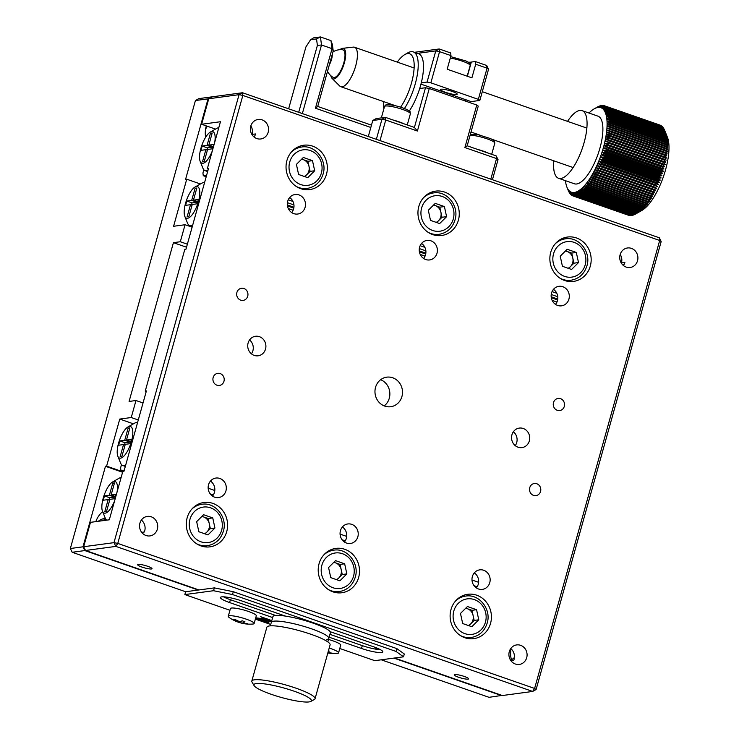 <?xml version="1.0" encoding="UTF-8"?>
<svg xmlns="http://www.w3.org/2000/svg" width="739" height="739" viewBox="0 0 739 739"><rect width="100%" height="100%" fill="white"/><g stroke="black" fill="none" stroke-linecap="round" stroke-linejoin="round"><path stroke-width="1.11" d="M206.292 125.889A23.87 22.004 82.3 0 0 206.209 126.193A23.87 22.004 82.3 0 0 205.627 137.26M200.389 183.965L186.727 179.207L185.572 179.365L208.056 98.841L195.429 100.541L70.353 548.514L82.98 546.814L84.828 550.573L72.191 552.273L185.637 591.745L214.347 587.884L213.553 590.72L184.852 594.581L185.637 591.745M187.364 244.193L180.316 241.736L185.064 224.73L173.582 226.273L186.727 179.207M192.112 227.178L185.064 224.73M186.524 247.223L173.425 242.669L180.316 241.736M173.425 242.669L129.094 401.443L135.985 400.52L143.033 402.967M135.985 400.52L131.237 417.526L138.285 419.983M131.237 417.526L119.755 419.078L133.417 423.826M119.755 419.078L106.61 466.143L122.729 471.75M106.61 466.143L105.465 466.291L122.582 472.249M381.25 659.807L489.042 697.32L502.04 695.408M84.828 550.573L198.274 590.045M393.878 658.107L501.67 695.621M72.191 552.273L70.353 548.514M105.465 466.291L82.98 546.814M102.638 511.61A23.87 22.004 82.3 0 0 95.858 521.614M105.391 518.473A13.431 12.378 82.3 0 0 104.365 518.556A13.431 12.378 82.3 0 0 98.333 521.281M106.037 519.499A13.431 12.378 82.3 0 0 102.656 518.926M207.354 126.258A13.431 12.378 82.3 0 0 205.516 129.574M195.429 100.541L198.856 98.62L211.483 96.92L208.056 98.841M248.11 343.007A9.847 9.071 82.3 0 0 258.133 355.801A9.847 9.071 82.3 0 0 265.523 349.067A9.847 9.071 82.3 0 0 255.5 336.282A9.847 9.071 82.3 0 0 248.11 343.007M249.57 339.94A9.847 9.071 -97.7 0 1 252.895 350.766A9.847 9.071 -97.7 0 1 251.436 353.842M375.541 387.356A14.919 13.755 82.3 0 0 390.719 406.727A14.919 13.755 82.3 0 0 401.924 396.529A14.919 13.755 82.3 0 0 386.737 377.158A14.919 13.755 82.3 0 0 375.541 387.356M380.65 379.689A14.919 13.755 -97.7 0 1 389.287 398.229A14.919 13.755 -97.7 0 1 384.178 405.896M247.722 296.21A6.115 5.635 -97.7 0 1 243.122 300.394A6.115 5.635 -97.7 0 1 236.905 292.45A6.115 5.635 -97.7 0 1 241.496 288.265A6.115 5.635 -97.7 0 1 247.722 296.21M223.972 381.269A6.115 5.635 -97.7 0 1 219.381 385.453A6.115 5.635 -97.7 0 1 213.155 377.509A6.115 5.635 -97.7 0 1 217.746 373.324A6.115 5.635 -97.7 0 1 223.972 381.269M540.56 491.435A6.115 5.635 -97.7 0 1 535.969 495.62A6.115 5.635 -97.7 0 1 529.743 487.675A6.115 5.635 -97.7 0 1 534.334 483.491A6.115 5.635 -97.7 0 1 540.56 491.435M564.31 406.376A6.115 5.635 -97.7 0 1 559.719 410.561A6.115 5.635 -97.7 0 1 553.493 402.607A6.115 5.635 -97.7 0 1 558.084 398.432A6.115 5.635 -97.7 0 1 564.31 406.376M138.23 564.384A7.464 1.229 -164.4 0 0 137.639 564.679A7.464 1.229 -164.4 0 0 143.2 567.478A7.464 1.229 -164.4 0 0 151.421 568.975A7.464 1.229 -164.4 0 0 152.012 568.688A7.464 1.229 -164.4 0 0 146.451 565.889A7.464 1.229 -164.4 0 0 138.23 564.384M375.079 647.327A7.464 1.229 -164.4 0 0 379.264 649.646M141.703 532.348L144.336 531.997A9.847 9.071 -97.7 0 0 144.715 530.879A9.847 9.071 -97.7 0 0 141.389 520.053M139.93 523.12A9.847 9.071 82.3 0 0 149.952 535.914A9.847 9.071 82.3 0 0 157.342 529.179A9.847 9.071 82.3 0 0 147.329 516.395A9.847 9.071 82.3 0 0 139.93 523.12M250.761 126.175A9.847 9.071 82.3 0 0 260.784 138.969A9.847 9.071 82.3 0 0 268.174 132.235A9.847 9.071 82.3 0 0 258.151 119.45A9.847 9.071 82.3 0 0 250.761 126.175M250.844 125.907A9.847 9.071 82.3 0 1 252.101 134.406L255.546 133.935A9.847 9.071 -97.7 0 1 254.087 137.011M620.113 254.706A9.847 9.071 82.3 0 0 630.136 267.49A9.847 9.071 82.3 0 0 637.526 260.765A9.847 9.071 82.3 0 0 627.513 247.971A9.847 9.071 82.3 0 0 620.113 254.706M620.197 254.438A9.847 9.071 82.3 0 1 621.453 262.927L624.898 262.465A9.847 9.071 -97.7 0 1 623.439 265.532M287.693 201.248A9.847 9.071 82.3 0 0 297.715 214.033A9.847 9.071 82.3 0 0 305.105 207.308A9.847 9.071 82.3 0 0 295.083 194.514A9.847 9.071 82.3 0 0 287.693 201.248M291.665 212.564A9.847 9.071 82.3 0 0 293.623 208.851A9.847 9.071 82.3 0 0 289.651 197.535M551.516 293.05A9.847 9.071 82.3 0 0 561.538 305.835A9.847 9.071 82.3 0 0 568.928 299.11A9.847 9.071 82.3 0 0 558.915 286.316A9.847 9.071 82.3 0 0 551.516 293.05M555.497 304.366A9.847 9.071 82.3 0 0 557.446 300.653A9.847 9.071 82.3 0 0 553.474 289.337M419.604 247.149A9.847 9.071 82.3 0 0 429.627 259.934A9.847 9.071 82.3 0 0 437.017 253.209A9.847 9.071 82.3 0 0 426.994 240.415A9.847 9.071 82.3 0 0 419.604 247.149M423.586 258.465A9.847 9.071 82.3 0 0 425.535 254.752A9.847 9.071 82.3 0 0 421.563 243.436M208.527 484.775A9.847 9.071 82.3 0 0 218.55 497.569A9.847 9.071 82.3 0 0 225.94 490.835A9.847 9.071 82.3 0 0 215.927 478.05A9.847 9.071 82.3 0 0 208.527 484.775M210.486 481.061A9.847 9.071 -97.7 0 1 214.458 492.377A9.847 9.071 -97.7 0 1 212.509 496.091M472.36 576.577A9.847 9.071 82.3 0 0 482.373 589.371A9.847 9.071 82.3 0 0 489.772 582.637A9.847 9.071 82.3 0 0 479.75 569.852A9.847 9.071 82.3 0 0 472.36 576.577M474.309 572.864A9.847 9.071 -97.7 0 1 478.281 584.179A9.847 9.071 -97.7 0 1 476.332 587.893M340.439 530.676A9.847 9.071 82.3 0 0 350.462 543.47A9.847 9.071 82.3 0 0 357.852 536.736A9.847 9.071 82.3 0 0 347.838 523.951A9.847 9.071 82.3 0 0 340.439 530.676M342.397 526.962A9.847 9.071 -97.7 0 1 346.369 538.278A9.847 9.071 -97.7 0 1 344.42 541.992M511.055 660.869L513.688 660.518A9.847 9.071 -97.7 0 0 514.067 659.4A9.847 9.071 -97.7 0 0 510.741 648.574M509.291 651.641A9.847 9.071 82.3 0 0 519.305 664.435A9.847 9.071 82.3 0 0 526.704 657.701A9.847 9.071 82.3 0 0 516.681 644.916A9.847 9.071 82.3 0 0 509.291 651.641M454.827 674.55A7.464 1.229 -164.4 0 0 454.236 674.836A7.464 1.229 -164.4 0 0 459.787 677.645A7.464 1.229 -164.4 0 0 468.018 679.141A7.464 1.229 -164.4 0 0 468.609 678.855A7.464 1.229 -164.4 0 0 463.048 676.046A7.464 1.229 -164.4 0 0 454.827 674.55M511.933 434.809A9.847 9.071 82.3 0 0 521.956 447.603A9.847 9.071 82.3 0 0 529.346 440.869A9.847 9.071 82.3 0 0 519.332 428.084A9.847 9.071 82.3 0 0 511.933 434.809M513.393 431.742A9.847 9.071 -97.7 0 1 516.718 442.569A9.847 9.071 -97.7 0 1 515.259 445.645M450.984 609.583A22.382 20.627 82.3 0 0 473.754 638.653A22.382 20.627 82.3 0 0 490.557 623.356A22.382 20.627 82.3 0 0 467.787 594.285A22.382 20.627 82.3 0 0 450.984 609.583M468.489 638.625A22.382 20.627 82.3 0 0 470.586 637.554M550.731 252.332A22.382 20.627 82.3 0 0 573.501 281.402A22.382 20.627 82.3 0 0 590.304 266.105A22.382 20.627 82.3 0 0 567.534 237.034A22.382 20.627 82.3 0 0 550.731 252.332M568.236 281.374A22.382 20.627 82.3 0 0 570.332 280.312M319.072 563.681A22.382 20.627 82.3 0 0 341.843 592.752A22.382 20.627 82.3 0 0 358.646 577.455A22.382 20.627 82.3 0 0 335.875 548.384A22.382 20.627 82.3 0 0 319.072 563.681M336.578 592.724A22.382 20.627 82.3 0 0 338.674 591.653M418.819 206.43A22.382 20.627 82.3 0 0 441.589 235.501A22.382 20.627 82.3 0 0 458.392 220.204A22.382 20.627 82.3 0 0 435.622 191.133A22.382 20.627 82.3 0 0 418.819 206.43M436.324 235.473A22.382 20.627 82.3 0 0 438.421 234.411M187.161 517.78A22.382 20.627 82.3 0 0 209.931 546.851A22.382 20.627 82.3 0 0 226.734 531.553A22.382 20.627 82.3 0 0 203.964 502.483A22.382 20.627 82.3 0 0 187.161 517.78M204.666 546.823A22.382 20.627 82.3 0 0 206.763 545.751M286.908 160.529A22.382 20.627 82.3 0 0 309.678 189.6A22.382 20.627 82.3 0 0 326.481 174.302A22.382 20.627 82.3 0 0 303.701 145.232A22.382 20.627 82.3 0 0 286.908 160.529M304.413 189.572A22.382 20.627 82.3 0 0 306.509 188.51M300.939 147.126A22.382 20.627 82.3 0 0 298.639 146.655M201.193 504.377A22.382 20.627 82.3 0 0 198.893 503.896M432.851 193.027A22.382 20.627 82.3 0 0 430.551 192.556M333.104 550.278A22.382 20.627 82.3 0 0 330.804 549.798M564.762 238.928A22.382 20.627 82.3 0 0 562.462 238.457M465.025 596.179A22.382 20.627 82.3 0 0 462.716 595.699M83.673 546.721L113.982 542.648L115.829 546.398L85.512 550.481L83.673 546.721L90.481 522.344L109.307 519.803L122.766 471.602L123.912 471.454L146.396 390.931L145.25 391.079L146.257 391.43M208.324 169.148L207.308 168.797L208.463 168.64L185.979 249.163L184.833 249.32L145.25 391.079M296.025 148.031L296.902 148.336M427.946 193.932L428.814 194.237M559.857 239.833L560.735 240.138M207.308 168.797L220.453 121.732L201.618 124.263L215.502 129.094M394.571 658.015L502.363 695.528L532.671 691.445L115.829 546.398L117.769 543.405L113.982 542.648L239.057 94.666L208.749 98.749L212.176 96.827L242.494 92.745L659.336 237.792L661.183 241.551L536.108 689.524L534.611 688.452L659.687 240.48L661.183 241.551M536.108 689.524L532.671 691.445L534.611 688.452L117.769 543.405L242.845 95.433L242.494 92.745L239.057 94.666L242.845 95.433L659.687 240.48L659.336 237.792M208.749 98.749L201.618 124.263M85.512 550.481L198.957 589.953M131.44 441.423A16.711 5.884 -70.8 0 0 128.004 426.939A16.711 5.884 -70.8 0 0 118.573 443.151A16.711 5.884 -70.8 0 0 117.824 456.185A16.711 5.884 -70.8 0 0 124.235 455.769A16.711 5.884 -70.8 0 0 131.44 441.423M137.546 422.643A22.678 7.981 -70.8 0 0 134.359 423.29L128.004 426.939M478.623 582.314L471.99 580.004M346.711 536.412L340.079 534.103M214.8 490.511L208.167 488.202M477.154 586.766L474.032 585.676M345.242 540.865L342.12 539.775M213.331 494.964L210.209 493.874M124.281 470.124L120.947 470.577L123.589 471.491M120.947 470.577L120.596 467.898L121.51 464.628M117.824 456.185L120.54 462.983A22.678 7.981 -70.8 0 0 122.831 465.542A22.678 7.981 -70.8 0 0 125.648 465.247M124.494 444.896L125.094 442.744L130.009 442.088L130.221 441.322M119.82 440.915L124.734 440.25L128.124 428.112L129.87 427.881L126.48 440.019L131.394 439.354L130.193 443.668L125.279 444.324L121.889 456.462L120.143 456.693L123.533 444.564L118.619 445.22L119.82 440.915L125.094 442.744M124.734 440.25L130.009 442.088M128.124 428.112L129.658 428.648M126.48 440.019L130.794 441.516M123.533 444.564L125.067 445.09M117.058 492.063A16.711 5.884 -70.8 0 0 112.651 481.939A16.711 5.884 -70.8 0 0 103.22 498.16A16.711 5.884 -70.8 0 0 102.472 511.194A16.711 5.884 -70.8 0 0 114.6 500.857M102.472 511.194L105.187 517.993A22.678 7.981 -70.8 0 0 106.721 520.154M510.52 660.093A22.678 7.981 -70.8 0 0 514.418 657.461M510.982 648.777A22.678 7.981 -70.8 0 0 511.591 659.65M106.148 519.628L105.973 520.256M121.104 477.56A22.678 7.981 -70.8 0 0 118.997 478.29L112.651 481.939M109.381 495.259L114.656 497.088L109.741 497.753L104.458 495.915L109.381 495.259L112.762 483.121L114.508 482.881L111.118 495.019L116.032 494.363L114.831 498.668L109.917 499.333L106.527 511.462L104.781 511.702L108.171 499.564L109.705 500.1M109.741 497.753L109.141 499.897M108.171 499.564L103.257 500.229L104.458 495.915M111.118 495.019L115.432 496.525M112.762 483.121L114.296 483.657M114.656 497.088L114.868 496.322M212.287 150.987A16.711 5.884 109.2 0 1 202.902 163.291A16.711 5.884 109.2 0 1 200.158 161.314A16.711 5.884 109.2 0 1 201.784 145.481A16.711 5.884 109.2 0 1 210.338 132.069L216.684 128.42A22.678 7.981 109.2 0 1 218.624 127.708A22.678 7.981 109.2 0 1 218.79 127.69M210.338 132.069A16.711 5.884 109.2 0 1 211.77 131.542A16.711 5.884 109.2 0 1 214.744 142.184M207.973 170.376A22.678 7.981 109.2 0 1 206.597 170.801A22.678 7.981 109.2 0 1 205.156 170.672A22.678 7.981 109.2 0 1 202.874 168.113L200.158 161.314M206.828 150.026L207.428 147.874L212.342 147.218L212.555 146.451M211.982 133.777L210.449 133.242L212.195 133.011L208.814 145.14L213.728 144.484L212.518 148.788L207.604 149.454L204.213 161.592L202.477 161.823L205.858 149.684L200.943 150.35L202.153 146.045L207.428 147.874M205.858 149.684L207.391 150.22M208.814 145.14L213.118 146.645M202.153 146.045L207.068 145.38L210.449 133.242M207.068 145.38L212.342 147.218M288.219 199.807L292.977 201.461M420.131 245.708L424.888 247.362M552.042 291.609L556.8 293.263M206.615 175.254L203.28 175.706L206.209 176.723M287.351 204.952L293.937 207.253M419.262 250.854L425.849 253.154M551.174 296.755L557.76 299.055M557.779 296.755L551.229 294.473M425.867 250.854L419.318 248.572M293.956 204.952L287.397 202.671M203.28 175.706L202.92 173.018L203.835 169.758M554.518 290.168L553.178 289.697M422.606 244.267L421.267 243.796M290.686 198.366L289.355 197.895M622.755 264.913L623.938 264.756M192.62 225.386A22.678 7.981 109.2 0 1 191.235 225.801A22.678 7.981 109.2 0 1 189.803 225.681A22.678 7.981 109.2 0 1 187.512 223.123L184.796 216.324A16.711 5.884 109.2 0 1 186.422 200.491A16.711 5.884 109.2 0 1 194.976 187.069A16.711 5.884 109.2 0 1 196.408 186.542A16.711 5.884 109.2 0 1 198.412 201.553A16.711 5.884 109.2 0 1 187.54 218.301A16.711 5.884 109.2 0 1 184.796 216.324M194.976 187.069L201.331 183.42A22.678 7.981 109.2 0 1 203.271 182.709A22.678 7.981 109.2 0 1 204.518 182.773M198.366 199.484L197.165 203.798L192.251 204.463L188.861 216.592L187.115 216.832L190.505 204.694L185.591 205.359L186.791 201.045L191.706 200.38L195.096 188.251L196.842 188.011L193.452 200.149L198.366 199.484M193.452 200.149L197.766 201.645M195.096 188.251L196.629 188.778M191.706 200.38L196.98 202.218L197.193 201.451M186.791 201.045L192.066 202.883L196.98 202.218M191.466 205.026L192.066 202.883M190.505 204.694L192.038 205.23M287.48 205.95L293.789 208.149M419.392 251.851L425.701 254.05M551.303 297.752L557.622 299.951M556.957 302.029L552.125 300.348M425.045 256.128L420.214 254.447M293.134 210.227L288.293 208.546M188.186 225.811L188.482 224.758M326.444 639.54A29.846 4.896 -164.4 0 0 328.8 638.385A29.846 4.896 -164.4 0 0 306.565 627.18A29.846 4.896 -164.4 0 0 273.679 621.185A29.846 4.896 -164.4 0 0 271.315 622.34A29.846 4.896 15.6 0 1 276.017 621.056A29.846 4.896 15.6 0 1 308.93 627.938A29.846 4.896 15.6 0 1 328.8 638.385L330.388 632.713A29.846 4.896 -164.4 0 0 308.154 621.508A29.846 4.896 -164.4 0 0 275.259 615.513A29.846 4.896 -164.4 0 0 272.903 616.668L270.335 625.85M306.694 702.05A29.846 4.896 15.6 0 1 276.09 695.907A29.846 4.896 15.6 0 1 254.087 685.616A29.846 4.896 15.6 0 1 258.595 683.427A29.846 4.896 15.6 0 1 293.771 691.076A29.846 4.896 15.6 0 1 310.768 701.44A29.846 4.896 15.6 0 1 306.694 702.05M254.087 685.616L252.017 682.06A32.83 5.385 15.6 0 1 251.814 681.081A32.83 5.385 15.6 0 1 256.987 679.668A32.83 5.385 15.6 0 1 293.198 687.233A32.83 5.385 15.6 0 1 315.054 698.734A32.83 5.385 15.6 0 1 314.371 699.473L310.768 701.44M251.814 681.081L266.862 627.208A32.83 5.385 15.6 0 1 272.026 625.794A32.83 5.385 15.6 0 1 308.237 633.36A32.83 5.385 15.6 0 1 330.093 644.861L315.054 698.734M329.927 634.358L362.304 645.627A15.815 2.596 -164.4 0 0 380.548 649.729M329.132 637.194L361.51 648.463A15.815 2.596 -164.4 0 0 381.583 652.509A15.815 2.596 -164.4 0 0 382.83 651.9A15.815 2.596 -164.4 0 0 373.685 646.828L330.102 631.66M285.356 616.086L241.773 600.927A15.815 2.596 -164.4 0 0 220.453 597.491A15.815 2.596 -164.4 0 0 229.598 602.562L272.654 617.545M223.529 596.816A15.815 2.596 -164.4 0 0 230.392 599.726L275.638 615.467M339.783 648.491L374.802 660.675L403.512 656.814L396.058 651.447L232.489 594.535L233.284 591.699L214.347 587.884M232.489 594.535L213.553 590.72M396.058 651.447L396.852 648.611L233.284 591.699M403.512 656.814L404.298 653.978L396.852 648.611M184.852 594.581L229.94 610.275M255.361 619.116L270.723 624.464M255.602 618.238L270.215 620.012L260.645 616.686L265.449 619.005L255.722 617.813M265.495 618.857L267.629 619.116M265.264 618.294L263.49 618.183M265.615 618.441L265.449 619.005M271.813 620.566L256.913 618.719L268.978 622.912L264.322 620.631L264.479 620.067L271.712 620.936M259.666 619.051L264.95 620.889M264.322 620.631L271.546 621.499M236.535 621.527A35.777 12.591 -70.8 0 0 236.683 621.591A35.777 12.591 -70.8 0 0 237.893 621.887L237.007 621.25A35.777 32.969 -97.7 0 1 233.663 619.458A34.022 7.575 -40.5 0 0 234.854 619.3A35.777 32.969 82.3 0 0 238.198 621.083L240.471 621.545A35.777 12.591 -70.8 0 0 242.152 620.769A34.022 24.359 41.9 0 0 243.519 621.277A34.022 24.359 41.9 0 0 244.895 621.73A35.777 12.591 109.2 0 1 243.214 622.497L244.11 623.143A35.777 32.969 82.3 0 0 247.768 623.79A34.022 13.154 76.9 0 1 246.577 623.956A35.777 32.969 -97.7 0 1 242.909 623.3L240.646 622.848A35.777 12.591 109.2 0 1 239.815 622.681A35.777 12.591 109.2 0 1 239.279 622.478A34.022 29.939 -25 0 1 237.884 622.035A34.022 29.939 -25 0 1 236.886 621.665M236.683 621.591A35.814 35.814 0 0 1 229.164 617.471A13.431 2.208 15.6 0 1 228.268 616.28A13.431 2.208 15.6 0 1 229.33 615.763A13.431 2.208 15.6 0 1 246.364 619.199A13.431 2.208 15.6 0 1 254.133 623.504A13.431 2.208 15.6 0 1 253.071 624.021A13.431 2.208 15.6 0 1 252.747 624.058A35.814 35.814 0 0 1 239.815 622.681M243.556 621.287L243.057 622.617L243.445 621.25M228.268 616.28L230.42 608.557A13.431 2.208 15.6 0 1 231.483 608.04A13.431 2.208 15.6 0 1 246.281 610.737A13.431 2.208 15.6 0 1 256.285 615.781L254.133 623.504M237.893 621.887L238.235 621.102M239.741 621.554L239.279 622.478M329.206 648.038A13.431 2.208 15.6 0 1 330.786 648.574A13.431 2.208 15.6 0 1 338.554 652.879A13.431 2.208 15.6 0 1 337.492 653.396A13.431 2.208 15.6 0 1 337.169 653.433A35.814 35.814 0 0 1 327.839 652.925M328.43 650.819A34.022 24.359 41.9 0 0 329.317 651.105A35.777 12.591 109.2 0 1 328.199 651.659M328.532 652.519A35.777 32.969 82.3 0 0 332.19 653.174A34.022 13.154 76.9 0 1 330.998 653.331A35.777 32.969 -97.7 0 1 327.876 652.805M328.504 639.457A13.431 2.208 15.6 0 1 340.716 645.156L338.554 652.879M201.784 516.533A8.951 8.249 -97.7 0 1 209.119 528.191A8.951 8.249 -97.7 0 1 204.518 533.706M191.752 509.171A20.886 19.251 -97.7 0 1 201.858 504.275C215.391 501.846 227.797 517.568 223.354 531.286C220.739 539.424 215.428 544.227 207.437 545.678A20.886 19.251 -97.7 0 1 196.389 543.627M214.938 527.997L207.992 534.916L198.856 531.738L196.657 521.642L203.604 514.723L212.74 517.9L214.938 527.997L210.347 528.616L205.045 533.891M201.95 516.367L208.149 518.519L212.74 517.9M208.149 518.519L210.347 528.616M301.53 159.282A8.951 8.249 -97.7 0 1 308.865 170.94A8.951 8.249 -97.7 0 1 304.256 176.455M291.499 151.92A20.886 19.251 -97.7 0 1 301.604 147.024C315.137 144.595 327.543 160.317 323.1 174.035C320.486 182.182 315.174 186.976 307.184 188.427A20.886 19.251 -97.7 0 1 296.136 186.376M314.685 170.755L307.738 177.665L298.602 174.487L296.404 164.391L303.35 157.472L312.486 160.659L314.685 170.755L310.084 171.374L304.791 176.639M301.697 159.116L307.895 161.278L312.486 160.659M307.895 161.278L310.084 171.374M336.43 579.607A8.951 8.249 82.3 0 0 338.785 577.981A8.951 8.249 82.3 0 0 341.03 574.092A8.951 8.249 82.3 0 0 341.159 569.473L342.259 574.517L346.85 573.898L339.903 580.817L330.767 577.639L328.569 567.543L335.515 560.624L344.651 563.802L346.85 573.898M323.664 555.072A20.886 19.251 -97.7 0 1 333.779 550.176C347.302 547.747 359.708 563.469 355.265 577.187C352.651 585.325 347.339 590.128 339.349 591.579A20.886 19.251 -97.7 0 1 328.301 589.528M333.862 562.268L340.06 564.42L344.651 563.802M340.06 564.42L341.159 569.473A8.951 8.249 82.3 0 0 335.488 562.832A8.951 8.249 -97.7 0 0 333.695 562.434M342.259 574.517L336.956 579.792M468.341 625.508A8.951 8.249 82.3 0 0 470.697 623.882A8.951 8.249 82.3 0 0 472.942 619.993A8.951 8.249 82.3 0 0 473.071 615.375L474.17 620.418L478.761 619.799L471.815 626.718L462.679 623.54L460.48 613.444L467.427 606.525L476.563 609.703L478.761 619.799M455.575 600.973A20.886 19.251 -97.7 0 1 465.69 596.077C479.223 593.648 491.62 609.37 487.177 623.088C484.562 631.226 479.26 636.03 471.26 637.48A20.886 19.251 -97.7 0 1 460.212 635.429M474.17 620.418L468.877 625.693M465.782 608.169L471.972 610.322L476.563 609.703M471.972 610.322L473.071 615.375A8.951 8.249 82.3 0 0 467.408 608.733A8.951 8.249 -97.7 0 0 465.607 608.336M436.176 222.356A8.951 8.249 82.3 0 0 438.532 220.73A8.951 8.249 82.3 0 0 440.777 216.841A8.951 8.249 82.3 0 0 440.906 212.222L442.005 217.275L446.596 216.656L439.65 223.566L430.514 220.388L428.315 210.292L435.262 203.373L444.398 206.56L446.596 216.656M423.41 197.821A20.886 19.251 -97.7 0 1 433.516 192.925C447.049 190.496 459.455 206.218 455.012 219.936C452.397 228.083 447.086 232.877 439.095 234.328A20.886 19.251 -97.7 0 1 428.047 232.277M433.608 205.017L439.807 207.179L444.398 206.56M439.807 207.179L440.906 212.222A8.951 8.249 82.3 0 0 435.234 205.581A8.951 8.249 -97.7 0 0 433.442 205.183M442.005 217.275L436.703 222.541M568.088 268.257A8.951 8.249 82.3 0 0 570.443 266.631A8.951 8.249 82.3 0 0 572.688 262.742A8.951 8.249 82.3 0 0 572.817 258.123L573.917 263.176L568.614 268.442M555.322 243.722A20.886 19.251 -97.7 0 1 565.437 238.826C578.96 236.397 591.366 252.119 586.923 265.837C584.309 273.984 578.997 278.779 571.007 280.229A20.886 19.251 -97.7 0 1 559.959 278.178M560.227 256.193L567.173 249.274L576.309 252.461L578.508 262.557L571.561 269.467L562.425 266.289L560.227 256.193M565.52 250.918L571.718 253.08L576.309 252.461M571.718 253.08L572.817 258.123A8.951 8.249 82.3 0 0 567.146 251.482A8.951 8.249 -97.7 0 0 565.353 251.084M573.917 263.176L578.508 262.557M488.544 69.244L487.056 68.173L486.696 65.494L488.544 69.244L479.842 100.43L478.345 99.359L487.056 68.173L475.713 64.228L475.353 61.54L471.26 62.067A14.023 2.3 15.6 0 1 470.761 62.159A14.023 2.3 15.6 0 1 468.24 62.159M479.842 100.43L471.168 101.603L420.962 84.135M467.168 145.795L464.886 147.56L476.766 105.03L478.253 106.102L467.168 145.795L496.192 155.901L498.04 159.652L492.433 179.725M490.807 179.152L496.553 158.58L498.04 159.652M496.192 155.901L496.553 158.58L464.886 147.56M425.488 87.747L429.276 88.504L417.406 131.034L414.403 127.441L425.488 87.747L419.697 88.523M476.766 105.03L429.276 88.504M417.406 131.034L385.74 120.023L379.994 140.595M376.354 139.329L381.952 119.256L385.74 120.023L385.388 117.344L414.403 127.441M372.77 120.494L381.952 119.256L385.388 117.344L376.197 118.573L372.77 120.494L368.29 136.521M475.353 61.54L486.696 65.494M467.371 76.256L471.325 62.085M450.984 55.619L439.566 51.647L439.206 48.968L450.624 52.94L450.984 55.619L447.178 69.226L471.907 77.835L475.713 64.228M414.459 52.303L439.206 48.968L435.779 50.889L439.566 51.647L430.855 82.833L427.068 82.075L421.285 82.851M467.307 76.228L471.26 62.067M478.345 99.359L430.855 82.833M456.517 94.537A8.656 1.423 15.6 0 1 445.534 92.32A8.656 1.423 15.6 0 1 441.211 89.207A8.656 1.423 15.6 0 1 452.194 91.424A8.656 1.423 15.6 0 1 456.517 94.537M427.068 82.075L435.779 50.889L415.567 53.605M317.715 106.444L315.433 108.208L332.06 48.663L330.989 40.627L332.365 44.442L333.224 50.908L317.715 106.444L371.468 125.15M370.821 127.477L315.433 108.208M333.224 50.908L332.06 48.663L321.511 44.996L302.353 113.584M298.713 112.31L317.391 45.402L321.511 44.996L320.44 36.95L316.532 38.927L310.592 39.73L313.548 37.874L320.44 36.95L330.989 40.627M317.391 45.402L316.532 38.927M310.592 39.73L305.909 46.945L288.635 108.809M488.442 153.204A13.431 2.208 -164.4 0 0 487.722 152.862A13.431 2.208 -164.4 0 0 477.56 149.417M404.011 123.819A13.431 2.208 -164.4 0 0 403.291 123.487A13.431 2.208 -164.4 0 0 393.139 120.041M400.593 107.155A32.83 11.547 -70.8 0 0 413.729 72.228A32.83 11.547 -70.8 0 0 407.549 53.596A32.83 11.547 -70.8 0 0 404.741 54.621A32.83 11.547 -70.8 0 0 397.296 62.122M404.741 54.621L407.919 52.802A35.814 12.6 109.2 0 1 410.986 51.675A35.814 12.6 109.2 0 1 413.249 51.878A35.814 12.6 109.2 0 1 417.47 73.771A35.814 12.6 109.2 0 1 404.473 108.504M409.295 111.026A35.814 12.6 -70.8 0 0 422.68 76.034A35.814 12.6 -70.8 0 0 418.533 53.716L413.249 51.878M383.569 101.585A32.83 11.547 -70.8 0 0 383.874 108.818M467.491 100.319A25.366 8.923 109.2 0 1 467.168 101.696M465.552 101.132A28.35 9.976 -70.8 0 0 465.884 99.765M327.516 71.36A14.919 14.919 0 0 0 333.003 77.309A14.623 5.145 -70.8 0 0 336.827 76.126A14.623 5.145 -70.8 0 0 344.319 60.801A14.623 5.145 -70.8 0 0 342.582 49.772A14.919 14.919 0 0 0 332.947 51.906M330.86 75.711A16.11 5.672 -70.8 0 0 332.051 78.362A16.11 5.672 -70.8 0 0 339.755 73.549A16.11 5.672 -70.8 0 0 345.547 56.857A16.11 5.672 -70.8 0 0 342.49 48.349A16.11 5.672 -70.8 0 0 339.912 49.689M332.051 78.362L339.737 86.02A20.886 7.353 -70.8 0 0 340.799 86.703A20.886 7.353 -70.8 0 0 350.517 78.463A20.886 7.353 -70.8 0 0 357.233 58.141A20.886 7.353 -70.8 0 0 354.526 47.241A20.886 7.353 -70.8 0 0 353.27 47.12L342.49 48.349M595.061 174.025A20.886 7.353 -70.8 0 0 595.985 173.508M664.712 130.443L667.419 137.242A41.781 14.697 109.2 0 1 668.647 154.091A41.781 14.697 109.2 0 1 641.979 210.375L635.854 213.885A47.749 16.803 -70.8 0 0 636.242 213.645L636.944 213.183A47.749 16.803 -70.8 0 0 637.351 212.897L638.062 212.361A47.749 16.803 -70.8 0 0 638.468 212.038L641.803 210.052L639.189 211.428A47.749 16.803 -70.8 0 0 639.604 211.058L642.875 209.1L640.334 210.375A47.749 16.803 -70.8 0 0 640.75 209.968L643.955 208.047L641.489 209.211A47.749 16.803 -70.8 0 0 641.914 208.767L645.045 206.892L642.653 207.945A47.749 16.803 -70.8 0 0 643.078 207.456L646.135 205.636L643.826 206.569A47.749 16.803 -70.8 0 0 644.242 206.052L647.235 204.287L644.99 205.1A47.749 16.803 -70.8 0 0 645.415 204.546L648.325 202.846L646.154 203.53A47.749 16.803 -70.8 0 0 646.579 202.939L649.415 201.313L647.318 201.876A47.749 16.803 -70.8 0 0 647.734 201.248L650.496 199.706L648.472 200.13A47.749 16.803 -70.8 0 0 648.888 199.475L651.567 198.015L649.609 198.301A47.749 16.803 -70.8 0 0 650.024 197.618L652.629 196.251L650.736 196.398A47.749 16.803 -70.8 0 0 651.142 195.687L653.673 194.422L651.844 194.412A47.749 16.803 -70.8 0 0 652.241 193.683L654.699 192.519L652.934 192.371A47.749 16.803 -70.8 0 0 653.322 191.623L655.705 190.57L653.997 190.265A47.749 16.803 -70.8 0 0 654.375 189.498L656.685 188.556L655.031 188.112A47.749 16.803 -70.8 0 0 655.401 187.318L657.636 186.496L656.038 185.905A47.749 16.803 -70.8 0 0 656.389 185.092L658.56 184.399L657.008 183.651A47.749 16.803 -70.8 0 0 657.35 182.829L659.447 182.265L657.95 181.36A47.749 16.803 -70.8 0 0 658.283 180.519L660.306 180.104L658.846 179.041A47.749 16.803 -70.8 0 0 659.17 178.191L661.128 177.905L659.715 176.695A47.749 16.803 -70.8 0 0 660.01 175.845L661.904 175.697L660.527 174.33A47.749 16.803 -70.8 0 0 660.814 173.48L662.643 173.48L661.303 171.956A47.749 16.803 -70.8 0 0 661.571 171.097L663.345 171.245L662.033 169.582A47.749 16.803 -70.8 0 0 662.283 168.723L663.991 169.019L662.707 167.208A47.749 16.803 -70.8 0 0 662.938 166.349L664.592 166.792L663.336 164.834A47.749 16.803 -70.8 0 0 663.548 163.984L665.146 164.585L663.908 162.478A47.749 16.803 -70.8 0 0 664.102 161.638L665.654 162.386L664.435 160.151A47.749 16.803 -70.8 0 0 664.61 159.31L666.107 160.215L664.897 157.841A47.749 16.803 -70.8 0 0 665.054 157.019L666.504 158.081L665.303 155.569A47.749 16.803 -70.8 0 0 665.442 154.756L666.855 155.975L665.654 153.343A47.749 16.803 -70.8 0 0 665.765 152.548L667.151 153.906L665.95 151.153A47.749 16.803 -70.8 0 0 666.042 150.377L667.382 151.892L666.181 149.019A47.749 16.803 -70.8 0 0 666.255 148.262L667.557 149.925L666.356 146.941A47.749 16.803 -70.8 0 0 666.402 146.211L667.686 148.022L666.467 144.936A47.749 16.803 -70.8 0 0 666.486 144.225L667.751 146.183L666.513 142.987A47.749 16.803 -70.8 0 0 666.523 142.304L667.76 144.401L666.504 141.121A47.749 16.803 -70.8 0 0 666.486 140.465L667.705 142.701L666.43 139.329A47.749 16.803 -70.8 0 0 666.393 138.71L667.603 141.084L666.301 137.63A47.749 16.803 -70.8 0 0 666.236 137.029L667.437 139.542L666.107 136.013A47.749 16.803 -70.8 0 0 666.024 135.449L667.225 138.082L665.857 134.489A47.749 16.803 -70.8 0 0 665.747 133.962L666.947 136.715L665.543 133.066A47.749 16.803 -70.8 0 0 665.414 132.577L665.174 131.745A47.749 16.803 -70.8 0 0 665.017 131.293L664.74 130.526A47.749 16.803 -70.8 0 0 664.712 130.443A47.749 16.803 -70.8 0 0 664.573 130.11L609.167 110.832A47.749 16.803 109.2 0 1 609.333 111.247L605.546 113.159L609.62 112.014A47.749 16.803 109.2 0 1 609.767 112.467L605.934 114.333L610.008 113.298A47.749 16.803 109.2 0 1 610.137 113.788L606.266 115.607L610.34 114.684A47.749 16.803 109.2 0 1 610.451 115.21L606.543 116.965L610.617 116.171A47.749 16.803 109.2 0 1 610.7 116.734L606.756 118.425L610.83 117.75A47.749 16.803 109.2 0 1 610.894 118.351L606.922 119.967L610.987 119.432A47.749 16.803 109.2 0 1 611.033 120.051L607.033 121.593L611.079 121.187A47.749 16.803 109.2 0 1 611.098 121.843L607.079 123.293L611.116 123.025A47.749 16.803 109.2 0 1 611.116 123.709L607.07 125.067L611.088 124.946A47.749 16.803 109.2 0 1 611.061 125.658L607.005 126.905L610.996 126.932A47.749 16.803 109.2 0 1 610.95 127.662L606.885 128.817L610.848 128.983A47.749 16.803 109.2 0 1 610.774 129.741L606.701 130.775L610.636 131.099A47.749 16.803 109.2 0 1 610.543 131.875L606.47 132.798L610.368 133.269A47.749 16.803 109.2 0 1 610.257 134.064L606.174 134.858L610.035 135.477A47.749 16.803 109.2 0 1 609.906 136.29L605.832 136.964L609.647 137.74A47.749 16.803 109.2 0 1 609.49 138.562L605.426 139.108L609.204 140.031A47.749 16.803 109.2 0 1 609.028 140.872L604.973 141.278L608.705 142.359A47.749 16.803 109.2 0 1 608.511 143.2L604.474 143.468L608.151 144.705A47.749 16.803 109.2 0 1 607.929 145.555L603.92 145.675L607.541 147.07A47.749 16.803 109.2 0 1 607.301 147.929L603.31 147.902L606.876 149.444A47.749 16.803 109.2 0 1 606.627 150.303L602.664 150.137L606.165 151.818A47.749 16.803 109.2 0 1 605.897 152.677L601.971 152.363L605.407 154.202A47.749 16.803 109.2 0 1 605.13 155.051L601.232 154.58L604.613 156.566A47.749 16.803 109.2 0 1 604.308 157.416L600.447 156.797L603.763 158.913A47.749 16.803 109.2 0 1 603.449 159.763L599.625 158.987L602.876 161.241A47.749 16.803 109.2 0 1 602.544 162.081L598.775 161.148L601.952 163.55A47.749 16.803 109.2 0 1 601.611 164.372L597.879 163.282L600.992 165.813A47.749 16.803 109.2 0 1 600.631 166.626L596.955 165.388L599.994 168.039A47.749 16.803 109.2 0 1 599.625 168.834L596.004 167.439L598.969 170.219A47.749 16.803 109.2 0 1 598.59 170.986L595.024 169.453L597.916 172.344A47.749 16.803 109.2 0 1 597.528 173.092L594.017 171.402A44.765 15.75 -70.8 0 0 595.024 169.453A44.765 15.75 -70.8 0 0 596.004 167.439A44.765 15.75 -70.8 0 0 596.955 165.388A44.765 15.75 -70.8 0 0 597.879 163.282A44.765 15.75 -70.8 0 0 598.775 161.148A44.765 15.75 -70.8 0 0 599.625 158.987A44.765 15.75 -70.8 0 0 600.447 156.797A44.765 15.75 -70.8 0 0 601.232 154.58A44.765 15.75 -70.8 0 0 601.971 152.363A44.765 15.75 -70.8 0 0 602.664 150.137A44.765 15.75 -70.8 0 0 603.31 147.902A44.765 15.75 -70.8 0 0 603.92 145.675A44.765 15.75 -70.8 0 0 604.474 143.468A44.765 15.75 -70.8 0 0 604.973 141.278A44.765 15.75 -70.8 0 0 605.426 139.108A44.765 15.75 -70.8 0 0 605.832 136.964A44.765 15.75 -70.8 0 0 606.174 134.858A44.765 15.75 -70.8 0 0 606.47 132.798A44.765 15.75 -70.8 0 0 606.701 130.775A44.765 15.75 -70.8 0 0 606.885 128.817A44.765 15.75 -70.8 0 0 607.005 126.905A44.765 15.75 -70.8 0 0 607.07 125.067A44.765 15.75 -70.8 0 0 607.079 123.293A44.765 15.75 -70.8 0 0 607.033 121.593A44.765 15.75 -70.8 0 0 606.922 119.967A44.765 15.75 -70.8 0 0 606.756 118.425A44.765 15.75 -70.8 0 0 606.543 116.965A44.765 15.75 -70.8 0 0 606.266 115.607A44.765 15.75 -70.8 0 0 605.934 114.333A44.765 15.75 -70.8 0 0 605.546 113.159A44.765 15.75 -70.8 0 0 605.112 112.088L609.167 110.832M638.69 212.259L637.757 212.795M579.376 195.198L634.783 214.476A47.749 16.803 -70.8 0 0 635.161 214.273L635.845 213.885L580.448 194.616L578.009 191.152L579.764 194.994A47.749 16.803 109.2 0 1 579.376 195.198L577.011 191.66A44.765 15.75 -70.8 0 0 578.009 191.152L579.579 191.697M565.464 180.676A44.765 15.75 -70.8 0 0 565.566 181.498A44.765 15.75 -70.8 0 0 565.778 182.958A44.765 15.75 -70.8 0 0 566.056 184.316A44.765 15.75 -70.8 0 0 566.388 185.591A44.765 15.75 -70.8 0 0 566.776 186.764A44.765 15.75 -70.8 0 0 566.942 187.189A44.765 15.75 -70.8 0 0 567.21 187.835A44.765 15.75 -70.8 0 0 567.7 188.805A44.765 15.75 -70.8 0 0 568.245 189.664A44.765 15.75 -70.8 0 0 568.827 190.413A44.765 15.75 -70.8 0 0 569.464 191.059A44.765 15.75 -70.8 0 0 570.148 191.586A44.765 15.75 -70.8 0 0 570.877 192.001A44.765 15.75 -70.8 0 0 571.644 192.306A44.765 15.75 -70.8 0 0 572.457 192.491A44.765 15.75 -70.8 0 0 573.298 192.556A44.765 15.75 -70.8 0 0 574.185 192.5A44.765 15.75 -70.8 0 0 575.099 192.343A44.765 15.75 -70.8 0 0 576.041 192.057A44.765 15.75 -70.8 0 0 577.011 191.66L578.711 195.502A47.749 16.803 109.2 0 1 578.332 195.659L633.739 214.938A47.749 16.803 -70.8 0 0 634.108 214.781L634.709 214.449M578.332 195.659L576.041 192.057L577.676 195.89A47.749 16.803 109.2 0 1 577.316 196.001L632.713 215.28A47.749 16.803 -70.8 0 0 633.083 215.169L633.591 214.892M577.316 196.001L575.099 192.343L576.679 196.149A47.749 16.803 109.2 0 1 576.328 196.214L631.734 215.492A47.749 16.803 -70.8 0 0 632.085 215.428L632.51 215.206M576.328 196.214L574.185 192.5L575.718 196.288A47.749 16.803 109.2 0 1 575.376 196.306L630.783 215.585A47.749 16.803 -70.8 0 0 631.124 215.566L631.448 215.4M575.376 196.306L573.298 192.556L574.785 196.306A47.749 16.803 109.2 0 1 574.462 196.278L629.868 215.557A47.749 16.803 -70.8 0 0 630.191 215.585L630.422 215.465M574.462 196.278L572.457 192.491L573.898 196.186A47.749 16.803 109.2 0 1 573.584 196.121L628.991 215.4A47.749 16.803 -70.8 0 0 629.305 215.465L629.434 215.409M628.455 215.234L573.048 195.955A47.749 16.803 109.2 0 1 572.753 195.835L570.877 192.001L572.245 195.595A47.749 16.803 109.2 0 1 571.968 195.438L570.148 191.586L571.487 195.114A47.749 16.803 109.2 0 1 571.219 194.911L569.464 191.059L570.776 194.514A47.749 16.803 109.2 0 1 570.526 194.265L568.827 190.413L570.111 193.784A47.749 16.803 109.2 0 1 569.88 193.498L568.245 189.664L569.492 192.944A47.749 16.803 109.2 0 1 569.289 192.611L567.7 188.805L568.938 191.992A47.749 16.803 109.2 0 1 568.744 191.623L568.43 190.921A47.749 16.803 109.2 0 1 568.291 190.597A47.749 16.803 109.2 0 1 568.263 190.514M553.797 160.816A35.814 12.6 -70.8 0 0 558.564 178.275L574.397 183.78A35.814 12.6 -70.8 0 0 591.108 169.554A35.814 12.6 -70.8 0 0 602.59 134.618A35.814 12.6 -70.8 0 0 597.934 116.143L582.101 110.628A35.814 12.6 -70.8 0 0 567.534 121.362M558.564 178.275A35.814 12.6 -70.8 0 0 575.275 164.049A35.814 12.6 -70.8 0 0 586.766 129.103A35.814 12.6 -70.8 0 0 582.101 110.628M641.914 208.767L586.507 189.489A47.749 16.803 109.2 0 1 586.092 189.932L641.489 209.211M585.454 184.519L587.671 188.177A47.749 16.803 109.2 0 1 587.256 188.667L584.364 185.775A44.765 15.75 -70.8 0 0 585.454 184.519A44.765 15.75 -70.8 0 0 586.554 183.17L588.844 186.773A47.749 16.803 109.2 0 1 588.42 187.29L585.454 184.519M588.734 180.196L591.172 183.66A47.749 16.803 109.2 0 1 590.757 184.251L587.644 181.729A44.765 15.75 -70.8 0 0 588.734 180.196A44.765 15.75 -70.8 0 0 589.814 178.589L592.336 181.97A47.749 16.803 109.2 0 1 591.911 182.598L588.734 180.196M590.895 176.898L593.482 180.196A47.749 16.803 109.2 0 1 593.066 180.852L589.814 178.589A44.765 15.75 -70.8 0 0 590.895 176.898A44.765 15.75 -70.8 0 0 591.948 175.134L594.618 178.339A47.749 16.803 109.2 0 1 594.211 179.023L590.895 176.898M592.992 173.305A44.765 15.75 -70.8 0 0 594.017 171.402L596.835 174.404A47.749 16.803 109.2 0 1 596.438 175.143L592.992 173.305L595.736 176.409A47.749 16.803 109.2 0 1 595.329 177.12L591.948 175.134A44.765 15.75 -70.8 0 0 592.992 173.305L596.733 174.607M604.622 111.118L608.659 109.769A47.749 16.803 109.2 0 1 608.853 110.139L605.112 112.088A44.765 15.75 -70.8 0 0 604.622 111.118A44.765 15.75 -70.8 0 0 604.077 110.259L608.105 108.809A47.749 16.803 109.2 0 1 608.317 109.141L604.622 111.118M603.495 109.511L607.495 107.968A47.749 16.803 109.2 0 1 607.717 108.263L604.077 110.259A44.765 15.75 -70.8 0 0 603.495 109.511A44.765 15.75 -70.8 0 0 602.858 108.864L606.83 107.247A47.749 16.803 109.2 0 1 607.07 107.497L603.495 109.511M602.174 108.337L606.119 106.647A47.749 16.803 109.2 0 1 606.377 106.85L602.858 108.864A44.765 15.75 -70.8 0 0 602.174 108.337A44.765 15.75 -70.8 0 0 601.444 107.922L605.352 106.167A47.749 16.803 109.2 0 1 605.638 106.324L602.174 108.337M600.678 107.617L604.548 105.806A47.749 16.803 109.2 0 1 604.844 105.917L601.444 107.922A44.765 15.75 -70.8 0 0 600.678 107.617A44.765 15.75 -70.8 0 0 599.865 107.432L603.698 105.566A47.749 16.803 109.2 0 1 604.012 105.64L600.678 107.617M599.024 107.367L602.812 105.455A47.749 16.803 109.2 0 1 603.135 105.483L599.865 107.432A44.765 15.75 -70.8 0 0 599.024 107.367A44.765 15.75 -70.8 0 0 598.137 107.423L601.879 105.474A47.749 16.803 109.2 0 1 602.22 105.455L599.024 107.367M597.223 107.589L600.918 105.603A47.749 16.803 109.2 0 1 601.269 105.548L598.137 107.423A44.765 15.75 -70.8 0 0 597.223 107.589A44.765 15.75 -70.8 0 0 596.281 107.866L599.92 105.871A47.749 16.803 109.2 0 1 600.28 105.76L597.223 107.589M595.311 108.263L598.895 106.25A47.749 16.803 109.2 0 1 599.264 106.102L596.281 107.866A44.765 15.75 -70.8 0 0 595.311 108.263A44.765 15.75 -70.8 0 0 594.313 108.781L597.842 106.758A47.749 16.803 109.2 0 1 598.221 106.564L595.311 108.263M597.149 107.146L594.313 108.781A44.765 15.75 -70.8 0 0 594.202 108.836A44.765 15.75 -70.8 0 0 593.297 109.4A44.765 15.75 -70.8 0 0 592.253 110.139A44.765 15.75 -70.8 0 0 591.2 110.979A44.765 15.75 -70.8 0 0 590.128 111.931A44.765 15.75 -70.8 0 0 589.048 112.993A44.765 15.75 -70.8 0 0 589.001 113.03M573.584 196.121L571.644 192.306L573.048 195.955M580.069 189.784L581.944 193.627A47.749 16.803 109.2 0 1 581.547 193.904L579.025 190.523A44.765 15.75 -70.8 0 0 580.069 189.784A44.765 15.75 -70.8 0 0 581.122 188.944L583.062 192.759A47.749 16.803 109.2 0 1 582.655 193.082L580.069 189.784M638.468 212.038L583.062 192.759M582.655 193.082L638.062 212.361M637.351 212.897L581.944 193.627M581.547 193.904L636.944 213.183M578.009 191.152A44.765 15.75 -70.8 0 0 579.025 190.523L580.845 194.366A47.749 16.803 109.2 0 1 580.448 194.616M636.242 213.645L580.845 194.366M635.161 214.273L579.764 194.994M634.108 214.781L578.711 195.502M576.041 192.057L577.39 192.528M633.083 215.169L577.676 195.89M632.085 215.428L576.679 196.149M631.124 215.566L575.718 196.288M630.191 215.585L574.785 196.306M629.305 215.465L573.898 196.186M572.716 195.761L572.245 195.595M576.522 191.872L577.214 192.112M578.517 190.847L579.311 191.124M587.099 182.459L588.447 182.93M604.012 105.64L604.52 105.816M604.844 105.917L660.25 125.196A47.749 16.803 -70.8 0 0 659.955 125.085L604.548 105.806M605.638 106.324L661.035 125.602A47.749 16.803 -70.8 0 0 660.758 125.445L605.352 106.167M606.377 106.85L661.784 126.129A47.749 16.803 -70.8 0 0 661.516 125.926L606.119 106.647M607.07 107.497L662.477 126.775A47.749 16.803 -70.8 0 0 662.227 126.526L606.83 107.247M607.717 108.263L663.123 127.542A47.749 16.803 -70.8 0 0 662.892 127.247L607.495 107.968M663.336 128.032L663.123 127.542M608.317 109.141L663.714 128.42A47.749 16.803 -70.8 0 0 663.511 128.087L608.105 108.809M663.964 129.011L663.714 128.42M608.853 110.139L664.259 129.417A47.749 16.803 -70.8 0 0 664.065 129.048L608.659 109.769M664.537 130.101L664.259 129.417M609.333 111.247L664.74 130.526M665.017 131.293L609.62 112.014M609.767 112.467L665.174 131.745M665.414 132.577L610.008 113.298M610.137 113.788L665.543 133.066M665.747 133.962L610.34 114.684M610.451 115.21L665.857 134.489M666.024 135.449L610.617 116.171M610.7 116.734L666.107 136.013M666.236 137.029L610.83 117.75M610.894 118.351L666.301 137.63M666.393 138.71L610.987 119.432M611.033 120.051L666.43 139.329M666.486 140.465L611.079 121.187M611.098 121.843L666.504 141.121M666.523 142.304L611.116 123.025M611.116 123.709L666.513 142.987M666.486 144.225L611.088 124.946M611.061 125.658L666.467 144.936M666.402 146.211L610.996 126.932M610.95 127.662L666.356 146.941M666.255 148.262L610.848 128.983M610.774 129.741L666.181 149.019M666.042 150.377L610.636 131.099M610.543 131.875L665.95 151.153M665.765 152.548L610.368 133.269M610.257 134.064L665.654 153.343M665.442 154.756L610.035 135.477M609.906 136.29L665.303 155.569M665.054 157.019L609.647 137.74M609.49 138.562L664.897 157.841M664.61 159.31L609.204 140.031M609.028 140.872L664.435 160.151M664.102 161.638L608.705 142.359M608.511 143.2L663.908 162.478M663.548 163.984L608.151 144.705M607.929 145.555L663.336 164.834M603.92 145.675L664.592 166.792M662.938 166.349L607.541 147.07M607.301 147.929L662.707 167.208M603.31 147.902L663.991 169.019M662.283 168.723L606.876 149.444M606.627 150.303L662.033 169.582M602.664 150.137L663.345 171.245M661.571 171.097L606.165 151.818M605.897 152.677L661.303 171.956M601.971 152.363L662.643 173.48M660.814 173.48L605.407 154.202M605.13 155.051L660.527 174.33M601.232 154.58L661.904 175.697M660.01 175.845L604.613 156.566M604.308 157.416L659.715 176.695M600.447 156.797L661.128 177.905M659.17 178.191L603.763 158.913M603.449 159.763L658.846 179.041M599.625 158.987L660.306 180.104M658.283 180.519L602.876 161.241M602.544 162.081L657.95 181.36M598.775 161.148L659.447 182.265M657.35 182.829L601.952 163.55M601.611 164.372L657.008 183.651M597.879 163.282L658.56 184.399M656.389 185.092L600.992 165.813M600.631 166.626L656.038 185.905M596.955 165.388L657.636 186.496M655.401 187.318L599.994 168.039M599.625 168.834L655.031 188.112M654.375 189.498L598.969 170.219M598.59 170.986L653.997 190.265M653.322 191.623L597.916 172.344M597.528 173.092L652.934 192.371M652.241 193.683L596.835 174.404M596.438 175.143L651.844 194.412M651.142 195.687L595.736 176.409M595.329 177.12L650.736 196.398M650.024 197.618L594.618 178.339M594.211 179.023L649.609 198.301M648.888 199.475L593.482 180.196M593.066 180.852L648.472 200.13M647.734 201.248L592.336 181.97M591.911 182.598L647.318 201.876M646.579 202.939L591.172 183.66M590.757 184.251L646.154 203.53M589.583 185.822L586.554 183.17A44.765 15.75 -70.8 0 0 587.644 181.729L590.008 185.267A47.749 16.803 109.2 0 1 589.583 185.822L644.99 205.1M645.415 204.546L590.008 185.267M586.554 183.17L589.232 184.103M644.242 206.052L588.844 186.773M588.42 187.29L643.826 206.569M643.078 207.456L587.671 188.177M587.256 188.667L642.653 207.945M586.092 189.932L583.274 186.93A44.765 15.75 -70.8 0 0 584.364 185.775L586.507 189.489M582.193 187.992A44.765 15.75 -70.8 0 0 583.274 186.93L585.353 190.69A47.749 16.803 109.2 0 1 584.937 191.096L582.193 187.992L584.198 191.78A47.749 16.803 109.2 0 1 583.792 192.149L581.122 188.944A44.765 15.75 -70.8 0 0 582.193 187.992M640.75 209.968L585.353 190.69M584.937 191.096L640.334 210.375M639.604 211.058L584.198 191.78M583.792 192.149L639.189 211.428M332.254 54.39A8.951 3.15 109.2 0 1 329.363 64.746M361.51 648.463L362.304 645.627M229.598 602.562L230.392 599.726M237.007 621.25L237.182 620.594M240.646 622.848L241.071 621.314M243.085 622.7L242.909 623.3M221.626 530.325A17.902 16.498 82.3 0 0 210.55 507.804A17.902 16.498 82.3 0 0 189.969 519.314A17.902 16.498 82.3 0 0 201.045 541.835A17.902 16.498 82.3 0 0 221.626 530.325M321.373 173.083A17.902 16.498 82.3 0 0 310.297 150.562A17.902 16.498 82.3 0 0 289.716 162.063A17.902 16.498 82.3 0 0 300.791 184.584A17.902 16.498 82.3 0 0 321.373 173.083M353.538 576.226A17.902 16.498 82.3 0 0 342.462 553.705A17.902 16.498 82.3 0 0 321.881 565.215A17.902 16.498 82.3 0 0 332.956 587.736A17.902 16.498 82.3 0 0 353.538 576.226M485.449 622.127A17.902 16.498 82.3 0 0 474.373 599.606A17.902 16.498 82.3 0 0 453.792 611.116A17.902 16.498 82.3 0 0 464.868 633.637A17.902 16.498 82.3 0 0 485.449 622.127M453.284 218.984A17.902 16.498 82.3 0 0 442.208 196.463A17.902 16.498 82.3 0 0 421.627 207.964A17.902 16.498 82.3 0 0 432.703 230.485A17.902 16.498 82.3 0 0 453.284 218.984M585.196 264.885A17.902 16.498 82.3 0 0 574.12 242.364A17.902 16.498 82.3 0 0 553.539 253.865A17.902 16.498 82.3 0 0 564.614 276.386A17.902 16.498 82.3 0 0 585.196 264.885M491.684 154.331L494.807 143.135A13.431 2.208 -164.4 0 0 491.176 140.456A13.431 2.208 -164.4 0 0 470.078 135.376M406.755 111.081A13.431 2.208 -164.4 0 0 392.871 106.767A13.431 2.208 -164.4 0 0 384.511 106.536C385.25 105.114 386.137 104.513 387.162 104.716C392.529 104.753 398.894 106.259 406.238 109.252C411.586 112.439 409.683 110.859 410.385 113.76A13.431 2.208 -164.4 0 0 406.755 111.081M467.187 76.191L470.17 65.503A13.431 2.208 -164.4 0 0 466.54 62.824A13.431 2.208 -164.4 0 0 450.291 58.076M122.831 465.542L125.325 466.411M207.65 171.54L205.156 170.672M192.297 226.54L189.803 225.681M327.82 641.895L328.8 638.385M470.364 134.378L478.613 134.849L490.659 138.627C496.008 141.814 494.105 140.234 494.807 143.135M381.342 117.88L384.511 106.536M407.254 124.946L410.385 113.76M450.698 56.635L466.023 60.995C471.371 64.182 469.468 62.603 470.17 65.503M573.131 167.55L492.156 139.366M480.147 135.191L471.02 132.013M395.716 105.816L340.799 86.703M586.858 128.087L482.281 91.691M414.126 67.979L354.526 47.241M594.202 108.836L595.246 108.236M566.942 187.189L568.291 190.597"/></g></svg>
